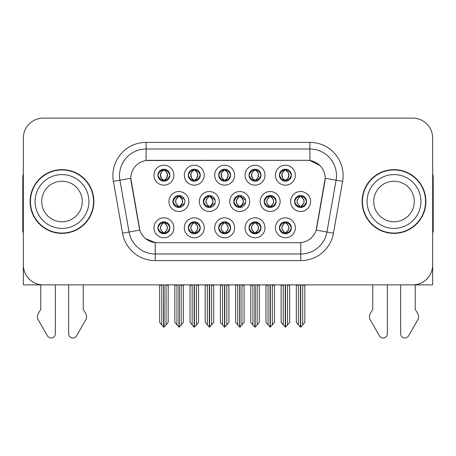 <?xml version="1.0" encoding="UTF-8"?>
<svg xmlns="http://www.w3.org/2000/svg" width="456" height="456" viewBox="0 0 456 456"><rect width="100%" height="100%" fill="white"/><g stroke="black" fill="none" stroke-linecap="round" stroke-linejoin="round"><path stroke-width="0.68" d="M172.904 201.501A5.979 5.979 0 0 0 178.883 207.48A5.979 5.979 0 0 0 184.862 201.501A5.979 5.979 0 0 0 178.883 195.521A5.979 5.979 0 0 0 172.904 201.501L173.172 201.501C174.306 204.721 175.856 206.329 177.829 206.334L178.541 206.334C174.585 203.108 174.585 199.888 178.541 196.667L178.735 196.667C174.676 199.888 174.676 203.108 178.735 206.329L178.735 206.329M168.919 201.501A9.964 9.964 0 0 0 178.883 211.464A9.964 9.964 0 0 0 188.847 201.501A9.964 9.964 0 0 0 178.883 191.537A9.964 9.964 0 0 0 168.919 201.501M279.414 175.195A5.979 5.979 0 0 0 285.393 181.174A5.979 5.979 0 0 0 291.373 175.195A5.979 5.979 0 0 0 285.393 169.216A5.979 5.979 0 0 0 279.414 175.195L279.471 175.195C280.651 171.94 282.207 170.333 284.128 170.367L283.723 169.455M275.43 175.195A9.964 9.964 0 0 0 285.393 185.159A9.964 9.964 0 0 0 295.357 175.195A9.964 9.964 0 0 0 285.393 165.232A9.964 9.964 0 0 0 275.43 175.195M249.044 175.195A5.979 5.979 0 0 0 255.024 181.174A5.979 5.979 0 0 0 261.003 175.195A5.979 5.979 0 0 0 255.024 169.216A5.979 5.979 0 0 0 249.044 175.195L249.101 175.195C250.281 171.94 251.832 170.333 253.758 170.367L253.354 169.455M245.06 175.195A9.964 9.964 0 0 0 255.024 185.159A9.964 9.964 0 0 0 264.987 175.195A9.964 9.964 0 0 0 255.024 165.232A9.964 9.964 0 0 0 245.06 175.195M188.299 175.195A5.979 5.979 0 0 0 194.279 181.174A5.979 5.979 0 0 0 200.258 175.195A5.979 5.979 0 0 0 194.279 169.216A5.979 5.979 0 0 0 188.299 175.195L188.356 175.195C189.536 171.94 191.092 170.333 193.013 170.367L192.609 169.455M184.315 175.195A9.964 9.964 0 0 0 194.279 185.159A9.964 9.964 0 0 0 204.242 175.195A9.964 9.964 0 0 0 194.279 165.232A9.964 9.964 0 0 0 184.315 175.195M218.675 227.806A5.979 5.979 0 0 0 224.654 233.785A5.979 5.979 0 0 0 230.633 227.806A5.979 5.979 0 0 0 224.654 221.827A5.979 5.979 0 0 0 218.675 227.806L218.726 227.806C219.86 231.027 221.416 232.634 223.389 232.64L224.095 232.64C220.14 229.419 220.14 226.199 224.095 222.978L224.295 222.978C220.237 226.199 220.237 229.419 224.295 232.64L224.295 232.64C220.094 229.414 220.094 226.193 224.301 222.978L223.389 222.978C221.451 222.938 219.895 224.546 218.726 227.806M214.685 227.806A9.964 9.964 0 0 0 224.654 237.77A9.964 9.964 0 0 0 234.618 227.806A9.964 9.964 0 0 0 224.654 217.843A9.964 9.964 0 0 0 214.685 227.806M203.33 201.501A5.979 5.979 0 0 0 209.304 207.48A5.979 5.979 0 0 0 215.283 201.501A5.979 5.979 0 0 0 209.304 195.521A5.979 5.979 0 0 0 203.33 201.501L203.541 201.501C204.676 204.721 206.232 206.329 208.204 206.334L208.911 206.334C204.955 203.108 204.955 199.888 208.911 196.667L209.105 196.667C205.046 199.888 205.046 203.108 209.105 206.329L209.105 206.329C204.909 203.108 204.909 199.888 209.11 196.667L208.204 196.667C206.266 196.633 204.71 198.24 203.541 201.501M199.34 201.501A9.964 9.964 0 0 0 209.304 211.464A9.964 9.964 0 0 0 219.273 201.501A9.964 9.964 0 0 0 209.304 191.537A9.964 9.964 0 0 0 199.34 201.501M157.93 227.806A5.979 5.979 0 0 0 163.909 233.785A5.979 5.979 0 0 0 169.888 227.806A5.979 5.979 0 0 0 163.909 221.827A5.979 5.979 0 0 0 157.93 227.806L157.987 227.806C159.115 231.027 160.672 232.634 162.644 232.64L163.351 232.64C159.4 229.419 159.4 226.199 163.351 222.978L163.55 222.978C159.492 226.199 159.492 229.419 163.55 232.64L163.55 232.64C159.349 229.414 159.349 226.193 163.556 222.978L162.644 222.978C160.706 222.938 159.155 224.546 157.987 227.806M153.946 227.806A9.964 9.964 0 0 0 163.909 237.77A9.964 9.964 0 0 0 173.873 227.806A9.964 9.964 0 0 0 163.909 217.843A9.964 9.964 0 0 0 153.946 227.806M264.178 201.501A5.979 5.979 0 0 0 270.157 207.48A5.979 5.979 0 0 0 276.136 201.501A5.979 5.979 0 0 0 270.157 195.521A5.979 5.979 0 0 0 264.178 201.501L264.286 201.501C265.42 204.721 266.971 206.329 268.943 206.334L269.656 206.334C265.7 203.108 265.7 199.888 269.656 196.667L269.849 196.667C265.791 199.888 265.791 203.108 269.849 206.329L269.849 206.329M260.194 201.501A9.964 9.964 0 0 0 270.157 211.464A9.964 9.964 0 0 0 280.121 201.501A9.964 9.964 0 0 0 270.157 191.537A9.964 9.964 0 0 0 260.194 201.501M233.751 201.501A5.979 5.979 0 0 0 239.731 207.48A5.979 5.979 0 0 0 245.71 201.501A5.979 5.979 0 0 0 239.731 195.521A5.979 5.979 0 0 0 233.751 201.501L233.917 201.501C235.045 204.721 236.601 206.329 238.573 206.334L239.28 206.334C235.325 203.108 235.325 199.888 239.28 196.667L239.48 196.667C235.421 199.888 235.421 203.108 239.48 206.329L239.48 206.329C235.279 203.108 235.279 199.888 239.485 196.667L238.573 196.667C236.635 196.633 235.085 198.24 233.917 201.501M229.767 201.501A9.964 9.964 0 0 0 239.731 211.464A9.964 9.964 0 0 0 249.694 201.501A9.964 9.964 0 0 0 239.731 191.537A9.964 9.964 0 0 0 229.767 201.501M249.044 227.806A5.979 5.979 0 0 0 255.024 233.785A5.979 5.979 0 0 0 261.003 227.806A5.979 5.979 0 0 0 255.024 221.827A5.979 5.979 0 0 0 249.044 227.806L249.101 227.806C250.23 231.027 251.786 232.634 253.758 232.64L254.465 232.64C250.515 229.419 250.515 226.199 254.465 222.978L254.665 222.978C250.606 226.199 250.606 229.419 254.665 232.64L254.665 232.64C250.464 229.414 250.464 226.193 254.67 222.978L253.758 222.978C251.82 222.938 250.27 224.546 249.101 227.806M245.06 227.806A9.964 9.964 0 0 0 255.024 237.77A9.964 9.964 0 0 0 264.987 227.806A9.964 9.964 0 0 0 255.024 217.843A9.964 9.964 0 0 0 245.06 227.806M218.675 175.195A5.979 5.979 0 0 0 224.654 181.174A5.979 5.979 0 0 0 230.633 175.195A5.979 5.979 0 0 0 224.654 169.216A5.979 5.979 0 0 0 218.675 175.195L218.732 175.195C219.912 171.94 221.462 170.333 223.389 170.367L222.978 169.455M214.685 175.195A9.964 9.964 0 0 0 224.654 185.159A9.964 9.964 0 0 0 234.618 175.195A9.964 9.964 0 0 0 224.654 165.232A9.964 9.964 0 0 0 214.685 175.195M279.414 227.806A5.979 5.979 0 0 0 285.393 233.785A5.979 5.979 0 0 0 291.373 227.806A5.979 5.979 0 0 0 285.393 221.827A5.979 5.979 0 0 0 279.414 227.806L279.471 227.806C280.605 231.027 282.156 232.634 284.134 232.64L284.84 232.64C280.885 229.419 280.885 226.199 284.84 222.978L285.034 222.978C280.976 226.199 280.976 229.419 285.034 232.64L285.034 232.64C280.839 229.414 280.839 226.193 285.04 222.978L284.134 222.978C282.196 222.938 280.639 224.546 279.471 227.806M275.43 227.806A9.964 9.964 0 0 0 285.393 237.77A9.964 9.964 0 0 0 295.357 227.806A9.964 9.964 0 0 0 285.393 217.843A9.964 9.964 0 0 0 275.43 227.806M188.299 227.806A5.979 5.979 0 0 0 194.279 233.785A5.979 5.979 0 0 0 200.258 227.806A5.979 5.979 0 0 0 194.279 221.827A5.979 5.979 0 0 0 188.299 227.806L188.356 227.806C189.491 231.027 191.041 232.634 193.019 232.64L193.726 232.64C189.77 229.419 189.77 226.199 193.726 222.978L193.92 222.978C189.861 226.199 189.861 229.419 193.92 232.64L193.92 232.64C189.725 229.414 189.725 226.193 193.925 222.978L193.019 222.978C191.081 222.938 189.525 224.546 188.356 227.806M184.315 227.806A9.964 9.964 0 0 0 194.279 237.77A9.964 9.964 0 0 0 204.242 227.806A9.964 9.964 0 0 0 194.279 217.843A9.964 9.964 0 0 0 184.315 227.806M294.604 201.501A5.979 5.979 0 0 0 300.578 207.48A5.979 5.979 0 0 0 306.557 201.501A5.979 5.979 0 0 0 300.578 195.521A5.979 5.979 0 0 0 294.604 201.501L294.656 201.501C295.79 204.721 297.34 206.329 299.318 206.334L300.025 206.334C296.069 203.108 296.069 199.888 300.025 196.667L300.219 196.667C296.161 199.888 296.161 203.108 300.219 206.329L300.219 206.329C296.024 203.108 296.024 199.888 300.225 196.667L299.318 196.667C297.38 196.633 295.824 198.24 294.656 201.501M290.614 201.501A9.964 9.964 0 0 0 300.578 211.464A9.964 9.964 0 0 0 310.547 201.501A9.964 9.964 0 0 0 300.578 191.537A9.964 9.964 0 0 0 290.614 201.501M157.93 175.195A5.979 5.979 0 0 0 163.909 181.174A5.979 5.979 0 0 0 169.888 175.195A5.979 5.979 0 0 0 163.909 169.216A5.979 5.979 0 0 0 157.93 175.195L157.987 175.195C159.167 171.94 160.717 170.333 162.644 170.367L162.239 169.455M153.946 175.195A9.964 9.964 0 0 0 163.909 185.159A9.964 9.964 0 0 0 173.873 175.195A9.964 9.964 0 0 0 163.909 165.232A9.964 9.964 0 0 0 153.946 175.195M130.815 178.25A17.938 17.938 0 0 0 131.089 181.363L139.285 227.863A17.938 17.938 0 0 0 156.95 242.689L299.05 242.689A17.938 17.938 0 0 0 316.715 227.863L324.911 181.363A17.938 17.938 0 0 0 307.253 160.312L148.747 160.312A17.938 17.938 0 0 0 130.815 178.25L131.014 175.594M343.653 284.869L432.67 284.869L432.67 138.06A19.927 19.927 0 0 0 412.737 118.132L43.263 118.132A19.927 19.927 0 0 0 23.33 138.06L23.33 284.869L112.347 284.869M30.107 201.501A31.886 31.886 0 0 0 61.993 233.386A31.886 31.886 0 0 0 93.879 201.501A31.886 31.886 0 0 0 61.993 169.615A31.886 31.886 0 0 0 30.107 201.501M362.121 201.501A31.886 31.886 0 0 0 394.007 233.386A31.886 31.886 0 0 0 425.893 201.501A31.886 31.886 0 0 0 394.007 169.615A31.886 31.886 0 0 0 362.121 201.501M146.091 142.38L309.909 142.38A33.214 33.214 0 0 1 342.616 181.363L333.478 233.176A33.214 33.214 0 0 1 300.772 260.621L155.228 260.621A33.214 33.214 0 0 1 122.521 233.176L113.384 181.363A33.214 33.214 0 0 1 146.091 142.38L146.091 149.021L309.909 149.021A26.573 26.573 0 0 1 336.078 180.205L326.941 232.024A26.573 26.573 0 0 1 300.772 253.981L155.228 253.981A26.573 26.573 0 0 1 129.059 232.024L119.922 180.205A26.573 26.573 0 0 1 146.091 149.021L146.091 160.512L307.253 160.312L309.909 160.512L319.93 165.568M299.05 242.689L156.95 242.689M155.228 260.621L155.228 242.603L145.658 238.682M342.616 181.363L325.185 178.285L316.162 230.12L333.478 233.176M122.521 233.176L139.838 230.12L130.815 178.285L119.922 180.205A26.573 26.573 0 0 1 119.523 175.594M316.715 227.863L316.606 228.427M139.393 228.427L139.285 227.863M412.737 118.132L43.263 118.132M23.33 138.06L23.33 264.942A19.927 19.927 0 0 0 43.263 284.869L412.737 284.869A19.927 19.927 0 0 0 432.67 264.942L432.67 138.06M285.53 284.869L285.53 327.117L289.645 322.375L289.645 285.2L287.519 285.2L287.519 324.911M283.267 324.911L283.267 285.2L283.022 284.869L283.267 285.2L281.141 285.2L281.141 322.375L285.262 327.117L285.262 284.869M281.141 284.869L281.141 285.2L281.141 284.869M289.645 284.869L289.645 322.375M287.764 284.869L287.519 285.2M286.425 221.918L285.752 222.978L286.659 222.978L287.063 222.066M285.952 222.978C289.908 226.199 289.908 229.419 285.952 232.64L285.752 232.64C289.811 229.419 289.811 226.199 285.752 222.978L286.248 221.89M286.425 233.694L285.752 232.64C289.953 229.414 289.953 226.193 285.747 222.978M285.952 232.64L286.659 232.64C288.597 232.68 290.153 231.067 291.316 227.795C290.181 224.58 288.625 222.973 286.659 222.978M301.61 195.613L300.937 196.667L301.843 196.667L302.248 195.761M301.137 196.667C305.092 199.888 305.092 203.108 301.137 206.334L300.937 206.329C304.996 203.108 304.996 199.888 300.937 196.667L301.433 195.584M301.61 207.389L300.937 206.329C305.138 203.108 305.138 199.888 300.937 196.667M301.137 206.334L301.843 206.334C303.781 206.374 305.338 204.761 306.506 201.489C305.366 198.274 303.81 196.667 301.843 196.667M300.715 284.869L300.715 327.117L304.83 322.375L304.83 285.2L302.704 285.2L302.704 324.911M298.458 324.911L298.458 285.2L296.332 285.2L296.332 322.375L300.447 327.117L300.447 284.869M296.332 284.869L296.332 285.2M291.373 175.195L291.316 175.195C290.164 171.98 288.614 170.373 286.659 170.367L285.952 170.367C287.85 171.382 288.853 172.989 288.967 175.195C288.853 177.401 287.85 179.008 285.952 180.023L286.659 180.023L287.069 180.935M284.367 169.307L284.835 170.367L284.128 170.367M285.758 170.367L285.758 170.367C287.702 171.382 288.733 172.989 288.847 175.195C288.733 177.401 287.702 179.008 285.758 180.023L285.758 180.023M291.316 175.195C290.119 178.473 288.568 180.086 286.659 180.023M284.835 170.367L284.835 170.367C282.937 171.382 281.933 172.989 281.825 175.195C281.933 177.401 282.937 179.008 284.835 180.023L284.128 180.023C282.264 180.143 280.708 178.535 279.471 175.195M284.835 180.023L285.034 180.023C283.085 179.008 282.053 177.401 281.939 175.195C282.053 172.989 283.085 171.382 285.034 170.367C283.621 170.937 282.617 172.248 282.025 174.295C282.19 177.526 283.199 179.43 285.04 180.023L284.367 181.083M255.155 284.869L255.155 327.117L259.276 322.375L259.276 285.2L257.15 285.2L257.15 324.911M252.898 324.911L252.898 285.2L252.652 284.869L252.898 285.2L250.771 285.2L250.771 322.375L254.893 327.117L254.893 284.869M250.771 284.869L250.771 285.2L250.771 284.869M259.276 284.869L259.276 322.375M257.395 284.869L257.15 285.2M256.05 221.918L255.383 222.978L256.289 222.978L256.694 222.066M255.577 222.978C259.532 226.199 259.532 229.419 255.577 232.64L255.383 232.64C259.441 229.419 259.441 226.199 255.383 222.978L255.873 221.89M256.05 233.694L255.383 232.64C259.584 229.414 259.584 226.193 255.377 222.978M255.577 232.64L256.289 232.64C258.227 232.68 259.777 231.067 260.946 227.795C259.806 224.58 258.256 222.973 256.289 222.978M224.785 284.869L224.785 327.117L228.901 322.375L228.901 285.2L226.78 285.2L226.78 324.911M222.528 324.911L222.528 285.2L222.283 284.869L222.528 285.2L220.402 285.2L220.402 322.375L224.517 327.117L224.517 284.869M220.402 284.869L220.402 285.2L220.402 284.869M228.901 284.869L228.901 322.375M227.025 284.869L226.78 285.2M225.68 221.918L225.013 222.978L225.914 222.978L226.324 222.066M225.207 222.978C229.163 226.199 229.163 229.419 225.207 232.64L225.013 232.64C229.072 229.419 229.072 226.199 225.013 222.978L225.503 221.89M225.68 233.694L225.013 232.64C229.208 229.414 229.208 226.193 225.007 222.978M225.207 232.64L225.914 232.64C227.852 232.68 229.408 231.067 230.576 227.795C229.436 224.58 227.88 222.973 225.914 222.978M194.416 284.869L194.416 327.117L198.531 322.375L198.531 285.2L196.405 285.2L196.405 324.911M192.153 324.911L192.153 285.2L191.908 284.869L192.153 285.2L190.027 285.2L190.027 322.375L194.148 327.117L194.148 284.869M190.027 284.869L190.027 285.2L190.027 284.869M198.531 284.869L198.531 322.375M196.65 284.869L196.405 285.2M195.31 221.918L194.638 222.978L195.544 222.978L195.949 222.066M194.837 222.978C198.793 226.199 198.793 229.419 194.837 232.64L194.638 232.64C198.696 229.419 198.696 226.199 194.638 222.978L195.134 221.89M195.31 233.694L194.638 232.64C198.839 229.414 198.839 226.193 194.632 222.978M194.837 232.64L195.544 232.64C197.482 232.68 199.038 231.067 200.207 227.795C199.067 224.58 197.511 222.973 195.544 222.978M261.003 175.195L260.946 175.195C259.795 171.98 258.244 170.373 256.289 170.367L255.582 170.367C257.48 171.382 258.484 172.989 258.598 175.195C258.484 177.401 257.48 179.008 255.582 180.023L256.289 180.023L256.694 180.935M253.992 169.307L254.465 170.367L253.758 170.367M255.383 180.023C257.332 179.008 258.364 177.401 258.478 175.195C258.364 172.989 257.332 171.382 255.383 170.367L255.383 170.367C256.796 170.937 257.8 172.248 258.392 174.295C258.227 177.526 257.224 179.43 255.377 180.023L255.879 181.112M260.946 175.195C259.749 178.473 258.199 180.086 256.289 180.023M254.465 170.367L254.465 170.367C252.567 171.382 251.564 172.989 251.45 175.195C251.564 177.401 252.567 179.008 254.465 180.023L253.758 180.023C251.889 180.143 250.338 178.535 249.101 175.195M254.465 180.023L254.665 180.023C252.715 179.008 251.683 177.401 251.57 175.195C251.683 172.989 252.715 171.382 254.665 170.367C253.251 170.937 252.248 172.248 251.655 174.295C251.82 177.526 252.823 179.43 254.67 180.023L253.992 181.083M230.633 175.195L230.576 175.195C229.425 171.98 227.869 170.373 225.919 170.367L225.207 170.367C227.105 171.382 228.114 172.989 228.222 175.195C228.114 177.401 227.105 179.008 225.207 180.023L225.919 180.023L226.324 180.935M223.622 169.307L224.095 170.367L223.389 170.367M225.013 180.023C226.963 179.008 227.989 177.401 228.108 175.195C227.989 172.989 226.963 171.382 225.013 170.367L225.013 170.367C226.427 170.937 227.43 172.248 228.023 174.295C227.852 177.526 226.849 179.43 225.007 180.023L225.503 181.112M230.576 175.195C229.379 178.473 227.823 180.086 225.919 180.023M224.095 170.367L224.095 170.367C222.197 171.382 221.194 172.989 221.08 175.195C221.194 177.401 222.197 179.008 224.095 180.023L223.389 180.023C221.519 180.143 219.969 178.535 218.732 175.195M224.095 180.023L224.289 180.023C222.346 179.008 221.314 177.401 221.2 175.195C221.314 172.989 222.346 171.382 224.289 170.367C222.881 170.937 221.872 172.248 221.285 174.295C221.451 177.526 222.454 179.43 224.295 180.023L223.622 181.083M200.258 175.195L200.207 175.195C199.05 171.98 197.499 170.373 195.544 170.367L194.837 170.367C196.735 171.382 197.739 172.989 197.853 175.195C197.739 177.401 196.735 179.008 194.837 180.023L195.544 180.023L195.955 180.935M193.253 169.307L193.72 170.367L193.013 170.367M194.644 170.367L194.644 170.367C196.587 171.382 197.619 172.989 197.733 175.195C197.619 177.401 196.587 179.008 194.644 180.023L194.644 180.023M200.207 175.195C199.004 178.473 197.454 180.086 195.544 180.023M193.72 170.367L193.72 170.367C191.828 171.382 190.819 172.989 190.711 175.195C190.819 177.401 191.828 179.008 193.72 180.023L193.013 180.023C191.149 180.143 189.593 178.535 188.356 175.195M193.72 180.023L193.92 180.023C191.97 179.008 190.939 177.401 190.825 175.195C190.939 172.989 191.97 171.382 193.92 170.367C192.506 170.937 191.503 172.248 190.91 174.295C191.075 177.526 192.084 179.43 193.925 180.023L193.253 181.083M161.783 324.911L159.657 322.375L159.657 284.869L159.657 285.2L161.783 285.2L161.783 324.911L163.636 327.117L163.778 284.869M168.161 284.869L168.161 322.375L166.035 324.911L166.035 285.2L168.161 285.2L168.161 322.375M169.888 175.195L169.831 175.195C168.68 171.98 167.13 170.373 165.175 170.367L164.468 170.367C166.366 171.382 167.369 172.989 167.483 175.195C167.369 177.401 166.366 179.008 164.468 180.023L165.175 180.023L165.579 180.935M162.877 169.307L163.351 170.367L162.644 170.367M164.268 180.023C166.218 179.008 167.249 177.401 167.363 175.195C167.249 172.989 166.218 171.382 164.268 170.367L164.268 170.367C165.682 170.937 166.685 172.248 167.278 174.295C167.113 177.526 166.109 179.43 164.263 180.023L164.764 181.112M169.831 175.195C168.635 178.473 167.084 180.086 165.175 180.023M163.351 170.367L163.351 170.367C161.452 171.382 160.449 172.989 160.335 175.195C160.449 177.401 161.452 179.008 163.351 180.023L162.644 180.023C160.774 180.143 159.224 178.535 157.987 175.195M163.351 180.023L163.55 180.023C161.601 179.008 160.569 177.401 160.455 175.195C160.569 172.989 161.601 171.382 163.55 170.367C162.136 170.937 161.133 172.248 160.54 174.295C160.706 177.526 161.709 179.43 163.556 180.023L162.877 181.083M40.738 284.869L40.738 309.419L38.378 313.312A6.64 6.64 0 0 0 37.894 319.234L47.435 335.89A4.241 4.241 0 0 0 55.353 333.769L55.353 284.869M23.33 232.024A13.287 13.287 0 0 0 22.8 232.058L22.8 177.583A13.287 13.287 0 0 1 23.33 173.867M68.634 284.869L68.634 333.769A4.241 4.241 0 0 0 76.551 335.89L86.093 319.234A6.64 6.64 0 0 0 85.608 313.312L83.248 309.419L83.248 284.869M372.752 284.869L372.752 309.419L370.392 313.312A6.64 6.64 0 0 0 369.907 319.234L379.449 335.89A4.241 4.241 0 0 0 387.366 333.769L387.366 284.869M432.67 173.867A13.287 13.287 0 0 1 433.2 177.583L433.2 232.058A13.287 13.287 0 0 0 432.67 232.024M400.647 284.869L400.647 333.769A4.241 4.241 0 0 0 408.565 335.89L418.106 319.234A6.64 6.64 0 0 0 417.622 313.312L415.262 309.419L415.262 284.869M82.257 201.501A20.263 20.263 0 0 0 61.993 181.237A20.263 20.263 0 0 0 41.73 201.501A20.263 20.263 0 0 0 61.993 221.764A20.263 20.263 0 0 0 82.257 201.501A20.263 20.263 0 0 1 61.993 221.764A20.263 20.263 0 0 1 41.73 201.501M30.438 201.501A31.555 31.555 0 0 1 61.993 169.945A31.555 31.555 0 0 1 93.548 201.501A31.555 31.555 0 0 1 61.993 233.056A31.555 31.555 0 0 1 30.438 201.501M414.27 201.501A20.263 20.263 0 0 0 394.007 181.237A20.263 20.263 0 0 0 373.743 201.501A20.263 20.263 0 0 0 394.007 221.764A20.263 20.263 0 0 0 414.27 201.501A20.263 20.263 0 0 1 394.007 221.764A20.263 20.263 0 0 1 373.743 201.501M362.452 201.501A31.555 31.555 0 0 1 394.007 169.945A31.555 31.555 0 0 1 425.562 201.501A31.555 31.555 0 0 1 394.007 233.056A31.555 31.555 0 0 1 362.452 201.501M164.04 284.869L164.04 327.117L166.035 324.911M166.28 284.869L166.035 285.2M164.935 221.918L164.268 222.978L165.175 222.978L165.579 222.066M164.462 222.978C168.418 226.199 168.418 229.419 164.462 232.64L164.268 232.64C168.327 229.419 168.327 226.199 164.268 222.978L164.758 221.89M164.935 233.694L164.268 232.64C168.469 229.414 168.469 226.193 164.263 222.978M164.462 232.64L165.175 232.64C167.113 232.68 168.663 231.067 169.831 227.795C168.691 224.58 167.141 222.973 165.175 222.978M269.177 195.601L269.849 196.667M271.234 195.618L270.568 196.667L271.474 196.667L271.873 195.772M269.656 196.667L268.943 196.667C267.005 196.633 265.455 198.24 264.286 201.501M270.767 196.667C274.723 199.888 274.723 203.108 270.767 206.334L270.568 206.329C274.626 203.108 274.626 199.888 270.568 196.667M271.234 207.383L270.568 206.329M270.767 206.334L271.474 206.334C273.412 206.374 274.962 204.761 276.131 201.489C274.991 198.274 273.44 196.667 271.474 196.667M270.34 284.869L270.34 327.117L274.461 322.375L274.461 285.2L272.335 285.2L272.335 324.911M268.082 324.911L268.082 285.2L265.956 285.2L265.956 322.375L270.077 327.117L270.077 284.869M265.956 284.869L265.956 285.2M240.859 195.63L240.198 196.667L241.099 196.667L241.498 195.789M240.392 196.667C244.348 199.888 244.348 203.108 240.392 206.334L240.198 206.329C244.256 203.108 244.256 199.888 240.198 196.667L240.682 195.595M240.859 207.372L240.198 206.329C244.393 203.108 244.393 199.888 240.192 196.667M240.392 206.334L241.099 206.334L245.613 202.561M245.613 200.418L241.099 196.667M239.97 284.869L239.97 327.117L244.091 322.375L244.091 285.2L241.965 285.2L241.965 324.911M237.713 324.911L237.713 285.2L235.587 285.2L235.587 322.375L239.702 327.117L239.702 284.869M235.587 284.869L235.587 285.2M210.484 195.641L209.828 196.667L210.729 196.667L211.117 195.801M210.022 196.667C213.978 199.888 213.978 203.108 210.022 206.334L209.828 206.329C213.881 203.108 213.881 199.888 209.828 196.667L210.307 195.607M210.484 207.36L209.828 206.329C214.024 203.108 214.024 199.888 209.823 196.667M210.022 206.334L210.729 206.334L215.095 203.005M215.084 199.967L210.729 196.667M209.6 284.869L209.6 327.117L213.716 322.375L213.716 285.2L211.59 285.2L211.59 324.911M207.343 324.911L207.343 285.2L205.217 285.2L205.217 322.375L209.332 327.117L209.332 284.869M205.217 284.869L205.217 285.2M178.051 195.578L178.735 196.667M180.109 195.647L179.453 196.667L180.359 196.667L180.741 195.818M178.541 196.667L177.829 196.667C175.891 196.633 174.34 198.24 173.172 201.501M179.653 196.667C183.608 199.888 183.608 203.108 179.653 206.334L179.453 206.329C183.511 203.108 183.511 199.888 179.453 196.667M180.109 207.355L179.453 206.329M179.653 206.334L180.359 206.334L184.572 203.342M184.56 199.631L180.359 196.667M179.225 284.869L179.225 327.117L183.346 322.375L183.346 285.2L181.22 285.2L181.22 324.911M176.968 324.911L176.968 285.2L174.842 285.2L174.842 322.375L178.963 327.117L178.963 284.869M174.842 284.869L174.842 285.2M309.909 142.38L309.909 160.512M300.772 242.603L300.772 260.621M113.384 181.363L119.922 180.205M284.367 221.918L284.84 222.978M284.367 233.694L284.84 232.64M284.134 222.978L283.723 222.066M284.134 232.64L283.723 233.546M286.659 232.64L287.063 233.546M299.552 195.613L300.025 196.667M299.552 207.389L300.025 206.334M299.318 196.667L298.914 195.761M299.318 206.334L298.914 207.241M301.843 206.334L302.248 207.241M286.659 170.367L287.069 169.455M286.425 169.307L285.952 170.367M286.425 181.083L285.952 180.023M284.128 180.023L283.723 180.935M253.998 221.918L254.465 222.978M253.998 233.694L254.465 232.64M253.758 222.978L253.354 222.066M253.758 232.64L253.354 233.546M256.289 232.64L256.694 233.546M223.622 221.918L224.095 222.978M223.622 233.694L224.095 232.64M223.389 222.978L222.984 222.066M223.389 232.64L222.984 233.546M225.914 232.64L226.324 233.546M193.253 221.918L193.726 222.978M193.253 233.694L193.726 232.64M193.019 222.978L192.609 222.066M193.019 232.64L192.609 233.546M195.544 232.64L195.949 233.546M256.289 170.367L256.694 169.455M256.055 169.307L255.582 170.367M256.055 181.083L255.582 180.023M253.758 180.023L253.354 180.935M225.919 170.367L226.324 169.455M225.68 169.307L225.207 170.367M225.68 181.083L225.207 180.023M223.389 180.023L222.978 180.935M195.544 170.367L195.955 169.455M195.31 169.307L194.837 170.367M195.31 181.083L194.837 180.023M193.013 180.023L192.609 180.935M165.175 170.367L165.579 169.455M164.941 169.307L164.468 170.367M164.941 181.083L164.468 180.023M162.644 180.023L162.239 180.935M35.089 201.501A26.904 26.904 0 0 1 61.993 174.597A26.904 26.904 0 0 1 88.897 201.501A26.904 26.904 0 0 1 61.993 228.405A26.904 26.904 0 0 1 35.089 201.501M367.103 201.501A26.904 26.904 0 0 1 394.007 174.597A26.904 26.904 0 0 1 420.911 201.501A26.904 26.904 0 0 1 394.007 228.405A26.904 26.904 0 0 1 367.103 201.501M162.883 221.918L163.351 222.978M162.883 233.694L163.351 232.64M162.644 222.978L162.239 222.066M162.644 232.64L162.239 233.546M165.175 232.64L165.579 233.546M269.177 207.4L269.656 206.334M268.943 196.667L268.533 195.744M268.943 206.334L268.533 207.252M271.474 206.334L271.873 207.229M238.801 195.595L239.28 196.667M238.801 207.406L239.28 206.334M238.573 196.667L238.157 195.732M238.573 206.334L238.157 207.269M241.099 206.334L241.498 207.212M208.426 195.59L208.911 196.667M208.426 207.412L208.911 206.334M208.204 196.667L207.776 195.721M208.204 206.334L207.776 207.28M210.729 206.334L211.117 207.201M178.051 207.423L178.541 206.334M177.829 196.667L177.401 195.709M177.829 206.334L177.401 207.292M180.359 206.334L180.741 207.184M284.544 221.89L285.04 222.978M284.544 233.723L285.04 232.64M286.248 233.723L285.747 232.64M299.729 195.584L300.225 196.667M299.729 207.417L300.225 206.334M301.433 207.417L300.932 206.334M286.248 169.279L285.752 170.367C287.166 170.937 288.169 172.248 288.762 174.295C288.597 177.526 287.594 179.43 285.752 180.023L286.248 181.112M284.538 169.279L285.04 170.367M284.538 181.112L285.04 180.023M254.169 221.89L254.67 222.978M254.169 233.723L254.67 232.64M255.873 233.723L255.377 232.64M223.799 221.89L224.301 222.978M223.799 233.723L224.301 232.64M225.503 233.723L225.007 232.64M193.429 221.89L193.925 222.978M193.429 233.723L193.925 232.64M195.134 233.723L194.632 232.64M255.879 169.279L255.377 170.367M254.169 169.279L254.665 170.367M254.169 181.112L254.665 180.023M225.503 169.279L225.007 170.367M223.799 169.279L224.295 170.367M223.799 181.112L224.295 180.023M195.134 169.279L194.638 170.367C196.051 170.937 197.055 172.248 197.647 174.295C197.482 177.526 196.479 179.43 194.638 180.023L195.134 181.112M193.424 169.279L193.925 170.367M193.424 181.112L193.925 180.023M164.764 169.279L164.263 170.367M163.054 169.279L163.556 170.367M163.054 181.112L163.556 180.023M163.054 221.89L163.556 222.978M163.054 233.723L163.556 232.64M164.758 233.723L164.263 232.64M269.353 195.578L269.855 196.667C265.648 199.888 265.648 203.108 269.855 206.329L269.353 207.423M271.058 195.59L270.562 196.667C274.768 199.888 274.768 203.108 270.562 206.329L271.058 207.412M238.978 195.567L239.485 196.667M238.978 207.434L239.485 206.334M240.682 207.4L240.192 206.334M208.603 195.561L209.11 196.667M208.603 207.44L209.11 206.334M210.307 207.394L209.823 206.334M178.233 195.556L178.741 196.667C174.534 199.888 174.534 203.108 178.741 206.329L178.233 207.446M179.932 195.613L179.447 196.667C183.654 199.888 183.654 203.108 179.447 206.329L179.932 207.389"/></g></svg>
